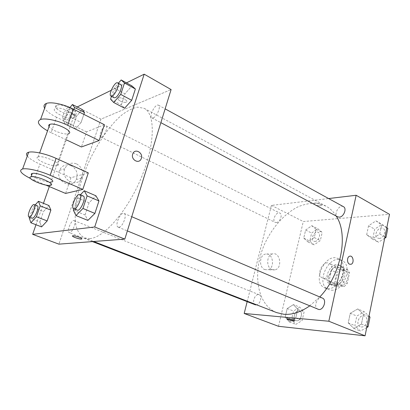 <?xml version="1.0" encoding="UTF-8"?>
<svg xmlns="http://www.w3.org/2000/svg" width="410" height="410" viewBox="0 0 410 410"><rect width="100%" height="100%" fill="white"/><g stroke="black" fill="none" stroke-linecap="round" stroke-linejoin="round"><path stroke-width="0.31" stroke-dasharray="2.05 1.54" d="M323.987 278.344C330.332 278.882 334.929 265.501 329.184 263.302C322.808 259.909 315.685 275.351 322.409 278L323.987 278.344M340.285 285.698C346.686 286.303 351.15 273.168 345.333 270.923C338.86 267.489 331.874 282.639 338.686 285.334L340.285 285.698M334.457 283.254L336.753 272.727L339.582 269.888L347.849 269.913L349.52 272.829L347.229 283.587L344.313 286.462L336.041 286.206L334.457 283.254L329.122 280.85L331.454 270.267L336.753 272.727M349.52 272.829L344.185 270.313L341.858 281.132L347.229 283.587M344.313 286.462L338.937 284.033L330.691 283.807L336.041 286.206M338.937 284.033L341.858 281.132M344.185 270.313L342.534 267.392L347.849 269.913M331.454 270.267L334.288 267.397L342.534 267.392M329.122 280.85L330.691 283.807M344.533 275.73C343.267 282.367 336.579 287.553 332.279 285.37C323.213 281.793 332.597 261.452 341.202 266.029C344.221 267.75 345.333 270.984 344.533 275.73M342.729 274.895C343.539 270.139 342.432 266.9 339.413 265.178C330.824 260.606 321.425 280.993 330.475 284.56L332.561 285.032C337.481 284.545 340.874 281.168 342.729 274.895M334.288 267.397L339.582 269.888M331.434 290.178C344.164 291.546 353.389 264.896 341.837 260.417C328.897 253.508 314.772 284.14 328.43 289.496L331.434 290.178M327.785 288.568C340.49 289.906 349.776 263.148 338.255 258.689C325.361 251.796 311.175 282.562 324.792 287.892L327.785 288.568M375.929 220.872L381.607 224.916L379.752 234.048L372.203 238.943L366.668 234.751L368.534 225.802L375.929 220.872L381.607 224.916L379.752 234.048L372.203 238.943L366.668 234.751L368.534 225.802L375.929 220.872L382.099 224.285L386.82 227.637M311.795 225.684L316.171 229.364L314.28 237.564L308.012 241.931L303.743 238.128L305.635 230.082L311.795 225.684L316.171 229.364L314.28 237.564L308.012 241.931L303.743 238.128L305.635 230.082L311.795 225.684L317.786 228.718L322.198 232.403L320.343 240.557L314.07 244.867L309.77 241.059L311.626 233.059L317.786 228.718M278.487 326.293L303.287 221.528L389.5 214.317M357.771 308.935L363.429 314.27L361.425 324.1L353.758 328.379L348.254 322.89L350.263 313.276L357.771 308.935L363.429 314.27L361.425 324.1L353.758 328.379L348.254 322.89L350.263 313.276L357.771 308.935L364.316 311.764L369.02 316.166M293.427 304.609L297.737 309.324L295.718 318.083L289.388 321.958L285.191 317.12L287.205 308.53L293.427 304.609L297.737 309.324L295.718 318.083L289.388 321.958L285.191 317.12L287.205 308.53L293.427 304.609L299.746 307.172L304.097 311.882L302.119 320.584L295.784 324.412L291.546 319.58L293.524 311.046L299.746 307.172M309.673 305.911L319.769 296.963M336.164 216.024C333.376 211.58 329.937 208.254 325.842 206.051L317.089 203.257C310.765 202.94 304.307 204.17 297.711 206.947C284.642 213.661 272.814 226.884 265.234 242.725C252.104 270.728 256.081 304.399 276.694 312.625M247.168 301.647L271.41 205.4L328.635 198.558M276.319 222.574C279.933 222.512 282.992 214.348 279.871 213.097C276.376 211.083 271.502 220.826 275.223 222.384L276.319 222.574M343.447 206.681C339.157 204.036 333.156 214.722 337.717 216.849M322.45 298.106C317.545 295.718 312.774 307.474 317.909 309.304M255.286 304.799C251.576 303.641 254.554 294.119 258.464 294.59L259.14 294.734C262.436 295.743 260.432 304.148 256.706 304.856M271.41 205.4L303.287 221.528M264.711 269.57L267.756 269.841C275.684 268.268 272.84 251.463 265.091 254.174C259.263 255.538 258.951 267.499 264.711 269.57M320.169 205.825L321.122 205.528C322.762 204.426 315.433 202.186 314.137 203.391C314.224 204.805 316.233 205.615 320.169 205.825L321.122 205.528C322.762 204.431 315.433 202.186 314.137 203.391C314.224 204.805 316.233 205.62 320.169 205.825M288.338 317.514C292.361 318.206 294.508 318.918 294.79 319.651C293.616 320.066 285.919 317.842 287.436 317.524L288.338 317.514M271.912 269.595L274.972 269.867C282.941 268.268 280.066 251.238 272.281 253.98C266.423 255.363 266.121 267.489 271.912 269.595M349.499 264.163C346.804 263.071 346.906 256.901 349.622 256.229L349.627 256.229M89.775 238.599C103.945 237.872 127.561 211.068 141.373 177.53C155.293 144.018 155.482 113.826 144.176 108.348L137.601 107.128C132.563 108.143 127.156 110.885 121.38 115.348C109.726 125.532 97.964 142.49 89.021 161.468C82.502 176.115 78.115 190.219 75.86 203.79C74.886 212.324 74.953 219.796 76.065 226.202C77.803 231.814 80.591 235.714 84.434 237.902L89.775 238.599M73.682 220.549L74.179 220.6C77.08 221.39 71.868 233.972 69.208 232.583C66.558 231.886 70.735 220.688 73.682 220.549M153.166 117.885C156.799 116.835 161.222 106.277 158.486 105.216C155.436 103.197 148.543 116.471 151.89 117.89L153.166 117.885M118.89 227.222C122.723 227.166 127.464 214.415 124.04 213.415C120.489 211.545 114.344 225.9 118.172 227.13L118.89 227.222M101.531 137.022C104.381 136.228 108.332 126.587 106.118 125.86C103.756 124.363 98.098 136.064 100.711 137.032L101.531 137.022M100.947 119.161L58.917 244.155L100.947 119.161L171.103 89.564L100.947 119.161L77.208 106.959M296.625 320.748C300.663 321.409 303.467 312.194 299.618 310.959C295.543 309.073 291.73 319.19 295.994 320.599L296.625 320.748C300.679 321.414 303.482 312.2 299.633 310.964C295.559 309.079 291.746 319.195 296.005 320.605L296.64 320.753M297.737 309.324L304.097 311.882M295.718 318.083L302.119 320.584M289.388 321.958L295.784 324.412M285.191 317.12L291.546 319.58M287.205 308.53L293.524 311.046M314.859 241.439C318.58 241.51 321.45 233.674 318.201 232.342C314.537 230.256 309.842 239.568 313.727 241.213L314.859 241.439M316.171 229.364L322.198 232.403M314.28 237.564L320.343 240.557M308.012 241.931L314.07 244.867M303.743 238.128L309.77 241.059M305.635 230.082L311.626 233.059M314.875 241.444C318.596 241.516 321.466 233.679 318.216 232.352C314.552 230.261 309.857 239.573 313.742 241.223L314.875 241.444M366.724 327.58L360.39 331.07L354.84 325.596L356.808 316.043L364.316 311.764M361.22 326.965C366.176 327.749 369.22 317.719 364.541 316.074C359.473 313.63 354.978 324.822 360.272 326.729L361.22 326.965M363.429 314.27L368.928 316.628M361.425 324.1L366.965 326.396M353.758 328.379L360.39 331.07M348.254 322.89L354.84 325.596M350.263 313.276L356.808 316.043M361.236 326.97C366.191 327.754 369.236 317.724 364.557 316.079C359.488 313.635 354.993 324.833 360.287 326.734L361.236 326.97M384.688 238.246L378.45 242.243L372.88 238.036L374.709 229.149L382.099 224.285M379.224 238.425C383.688 238.487 386.891 230.174 383.089 228.426C378.64 225.71 372.849 235.847 377.564 238.072L379.224 238.425M381.607 224.916L386.794 227.775M379.752 234.048L384.969 236.857M372.203 238.943L378.45 242.243M366.668 234.751L372.88 238.036M368.534 225.802L374.709 229.149M379.24 238.43C383.704 238.492 386.907 230.184 383.099 228.431C378.655 225.715 372.864 235.852 377.579 238.077L379.24 238.43M29.551 217.187L33.01 207.378L35.163 204.959M37.305 205.82C34.963 204.554 29.505 217.479 32.098 218.176M29.264 218.002L39.816 222.087L41.584 226.889L39.816 222.087L43.475 211.545L48.964 205.543L43.475 211.545L33.01 207.378M73.938 109.403L71.099 117.516L65.467 124.297L63.422 121.093L66.866 111.315L69.956 107.533M66.943 120.094C69.582 119.125 73.723 109.198 71.745 108.599C69.68 107.246 63.873 119.336 66.194 120.156L66.943 120.094M71.099 117.516L81.088 122.441L83.86 114.39L81.088 122.441L75.409 129.119L73.241 125.875L76.614 116.163L82.2 109.485L76.614 116.163L66.866 111.315M65.467 124.297L75.409 129.119L73.241 125.875L76.614 116.163M63.422 121.093L73.241 125.875M64.083 118.69C66.702 117.711 70.858 107.758 68.9 107.174C66.856 105.831 61.039 117.952 63.34 118.756L64.083 118.69M73.774 208.864L77.439 197.927L80.416 194.796M83.25 196.006C80.093 194.289 73.651 209.172 77.1 210.233M73.339 210.166L85.054 214.968L87.873 220.406L85.054 214.968L89.052 202.837L95.93 195.801L89.052 202.837L77.439 197.927M111.464 96.36L114.262 88.022L118.377 83.215M120.842 84.568C118.147 82.728 111.089 96.54 114.093 97.759M110.536 99.143L121.324 104.852L124.599 108.245L121.324 104.852L124.963 93.818L131.917 85.895L124.963 93.818L114.262 88.022M81.887 238.871C81.908 238.502 81.006 237.954 79.192 237.231C76.403 236.216 74.292 235.724 72.852 235.765L72.473 235.945M71.15 165.645C65.872 163.831 61.982 165.414 59.476 170.396C54.945 181 71.54 189.876 76.178 179.58C78.356 173.63 76.68 168.987 71.15 165.645M35.983 224.741L43.455 203.314M49.297 186.555L77.018 107.051M76.624 163.913C82.22 167.316 83.917 172.041 81.713 178.083C77.034 188.549 60.234 179.498 64.811 168.725C67.343 163.662 71.284 162.058 76.624 163.913M120.309 101.085C122.846 102.3 124.865 102.654 126.362 102.146C129.129 100.947 120.919 96.673 118.51 98.082C117.537 98.81 118.136 99.809 120.309 101.085C118.136 99.814 117.537 98.815 118.51 98.087C120.919 96.678 129.129 100.947 126.362 102.146C124.86 102.654 122.846 102.3 120.309 101.085M111.228 90.308L126.439 82.866M132.84 153.76L132.707 154.124M121.324 104.852L124.963 93.818M81.088 122.441L75.409 129.119M39.816 222.087L43.475 211.545M85.054 214.968L89.052 202.837M104.401 124.712L86.566 131.882L81.426 146.97M88.314 172.882L70.945 177.74L65.595 193.438M37.92 156.948L38.232 156.845C43.788 155.134 63.627 164.425 57.287 165.671C52.208 167.403 32.646 158.68 37.92 156.948M70.945 177.74L39.903 164.123L34.189 180.174L30.535 178.524M27.291 156.051C29.382 158.619 33.589 161.309 39.903 164.123M57.287 165.671L68.439 133.66C64.713 135.269 51.05 130.293 49.072 126.562M86.566 131.882L56.585 117.27L51.101 132.676L66.287 139.83M51.101 132.676L47.539 130.851M50.445 185.315L51.593 182.019C47.996 183.08 33.953 178.263 31.678 175.162M45.633 185.007L34.189 180.174M74.072 117.911L73.897 117.983C68.429 120.53 49.062 110.592 55.555 108.45C61.146 106 80.001 115.758 74.072 117.911M56.585 117.27C50.491 114.246 46.514 111.228 44.644 108.219M75.153 114.795C81.093 112.601 62.284 102.797 56.688 105.293C50.184 107.487 69.505 117.47 74.984 114.872L75.153 114.795M345.333 270.923L329.184 263.302M338.686 285.334L322.409 278M330.475 284.56L332.279 285.37M339.413 265.178L341.202 266.029M324.792 287.892L328.43 289.496M338.255 258.689L341.837 260.417M287.436 317.524L287.113 318.913M294.79 319.651L294.523 320.784M272.281 253.98L265.091 254.174M274.972 269.867L267.756 269.841M84.434 237.902L93.67 241.495M144.176 108.348L325.842 206.051M259.14 294.734L74.179 220.6M92.419 241.587L69.208 232.583M151.89 117.89L160.858 122.667M158.486 105.216L165.133 108.86M118.172 227.13L127.361 230.912M124.04 213.415L131.753 216.711M100.711 137.032L275.223 222.384M106.118 125.86L279.871 213.097M63.34 118.756L66.194 120.156M68.9 107.174L71.745 108.599M76.178 179.58L81.713 178.083M59.476 170.396L64.811 168.725M38.232 156.845L39.637 152.935M56.688 105.293L55.555 108.45M74.984 114.872L73.897 117.983"/><path stroke-width="0.61" d="M328.635 198.558L356.152 195.268L389.5 214.317L365.069 335.816L278.487 326.293L244.191 313.465L247.168 301.647M356.152 195.268L328.83 321.23L365.069 335.816M349.499 264.163C346.804 263.071 346.906 256.901 349.627 256.229C353.174 254.892 354.594 263.43 350.97 264.301L349.499 264.163L350.97 264.301C354.588 263.43 353.174 254.892 349.622 256.229M93.67 241.495L276.694 312.625L283.838 314.27C292.074 314.947 300.684 312.159 309.673 305.911M319.769 296.963C341.253 274.741 348.772 234.479 336.164 216.024M328.83 321.23L244.191 313.465M160.858 122.667L337.717 216.849L339.337 217.156C343.723 217.059 347.132 208.347 343.447 206.681L165.133 108.86M127.361 230.912L318.837 309.519C323.685 310.191 326.995 299.679 322.45 298.106L131.753 216.711M256.706 304.856L255.286 304.799L92.419 241.587M288.015 318.908C292.033 319.605 294.185 320.312 294.467 321.04C293.299 321.445 285.596 319.216 287.113 318.913L288.015 318.908M126.439 82.866L144.182 74.184L171.103 89.564L124.824 239.107L58.917 244.155L32.641 234.33L35.983 224.741M369.02 316.166L370.01 317.089L368.052 326.847L366.724 327.58M368.928 316.628L370.01 317.089M366.965 326.396L368.052 326.847M386.82 227.637L387.814 228.339L385.989 237.41L384.688 238.246M386.794 227.775L387.814 228.339M384.969 236.857L385.989 237.41M35.163 204.959L38.443 201.279L40.216 205.846L36.413 216.731L30.893 222.784L29.264 218.002L29.551 217.187M29.018 216.982L32.498 218.207C35.157 218.058 39.683 206.358 37.305 205.82L34.25 204.595C31.934 203.334 26.455 216.301 29.018 216.982L29.417 217.013C32.052 216.849 36.603 205.123 34.25 204.595M38.443 201.279L48.964 205.543L50.881 210.13L47.16 220.928L41.584 226.889L30.893 222.784M40.216 205.846L50.881 210.13L47.16 220.928L41.584 226.889M36.413 216.731L47.16 220.928M69.956 107.533L72.411 104.529L74.594 107.517L73.938 109.403M72.411 104.529L82.2 109.485L84.506 112.514L83.86 114.39L84.506 112.514L74.594 107.517M80.416 194.796L84.255 190.752L87.11 195.867L82.943 208.459L75.988 215.578L73.339 210.166L73.774 208.864M73.672 208.823L77.751 210.289C81.272 210.043 86.341 196.841 83.25 196.006L79.847 194.555C76.731 192.849 70.264 207.778 73.672 208.823L74.318 208.874C77.813 208.613 82.907 195.375 79.847 194.555M84.255 190.752L95.93 195.801L98.953 200.941L94.894 213.42L87.873 220.406L75.988 215.578M87.11 195.867L98.953 200.941L94.894 213.42L87.873 220.406M82.943 208.459L94.894 213.42M118.377 83.215L121.17 79.95L124.496 82.989L120.719 94.397L113.667 102.474L110.536 99.143L111.464 96.36M110.946 96.083L114.093 97.759L115.266 97.677C118.664 96.391 123.307 85.459 120.842 84.568L117.711 82.846C115.041 81.026 107.973 94.879 110.946 96.083L112.109 95.996C115.487 94.689 120.15 83.727 117.711 82.846M121.17 79.95L131.917 85.895L135.387 89.001L131.702 100.317L124.599 108.245L113.667 102.474M124.496 82.989L135.387 89.001L131.702 100.317L124.599 108.245M120.719 94.397L131.702 100.317M72.473 235.945C71.975 236.729 79.755 239.394 81.518 239.05L81.887 238.871M79.192 237.231C81.59 238.22 82.369 238.825 81.518 239.056C79.366 239.445 70.264 236.006 72.852 235.765C74.287 235.729 76.403 236.216 79.192 237.231M144.182 74.184L94.72 226.986L124.824 239.107L58.917 244.155M94.72 226.986L32.641 234.33M43.455 203.314L49.297 186.555M77.208 106.959L111.228 90.308M132.707 154.124L132.84 153.76C135.08 147.682 143.977 153.299 141.132 158.926C138.944 164.369 130.682 159.731 132.707 154.124C130.682 159.731 138.939 164.369 141.132 158.926C143.971 153.299 135.08 147.682 132.835 153.76M171.103 89.564L124.824 239.107M131.917 85.895L135.387 89.001M82.2 109.485L84.506 112.514M48.964 205.543L50.881 210.13M95.93 195.801L98.953 200.941M44.644 108.219C43.419 105.97 43.993 104.381 46.371 103.448C51.071 101.557 63.745 104.191 73.318 109.096L104.401 124.712L99.117 140.543L81.426 146.97L66.287 139.83M27.291 156.051C25.902 154.139 26.363 152.874 28.674 152.238C33.236 150.952 46.13 153.817 56.073 158.368L88.314 172.882L82.799 189.399L65.595 193.438L45.633 185.007M49.072 126.562C48.508 125.619 48.662 124.922 49.543 124.481L49.866 124.353C55.534 122.124 74.861 131.928 68.439 133.66M47.539 130.851C38.514 125.506 36.188 121.714 40.559 119.484C45.213 117.788 57.959 120.494 67.65 125.286L99.117 140.543M31.678 175.162C31.037 174.373 31.139 173.825 31.985 173.527L32.293 173.44C37.792 172 57.887 181.025 51.593 182.019M30.535 178.524C21.053 173.686 18.409 170.504 22.601 168.976C27.116 167.9 40.088 170.847 50.158 175.27L82.799 189.399M30.786 176.869L31.098 176.792C36.577 175.403 56.729 184.377 50.445 185.315C45.438 186.729 25.589 178.283 30.786 176.869M56.073 158.368L50.158 175.27M73.318 109.096L67.65 125.286M294.523 320.784L294.467 321.04M39.637 152.935L49.866 124.353M31.098 176.792L32.293 173.44M28.674 152.238L22.601 168.976M46.371 103.448L40.559 119.484"/></g></svg>
